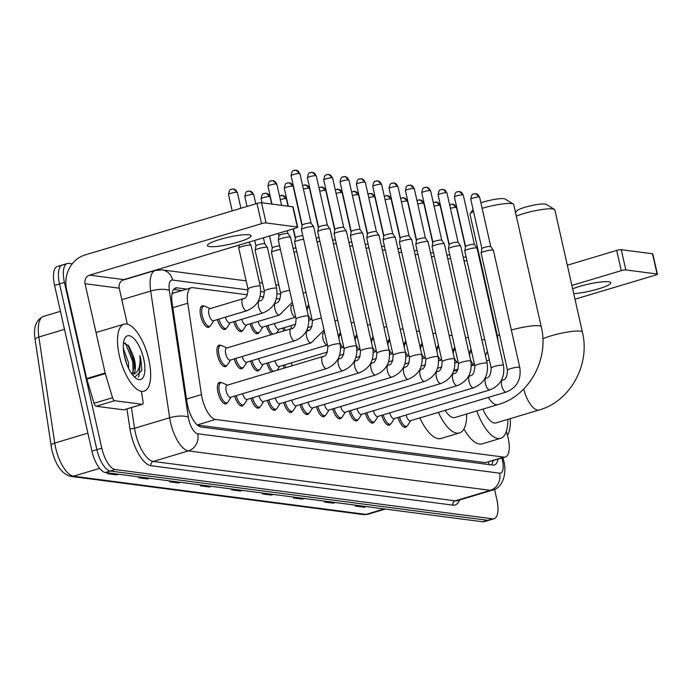 <?xml version="1.0" encoding="UTF-8"?>
<svg xmlns="http://www.w3.org/2000/svg" width="692" height="692" viewBox="0 0 692 692"><rect width="100%" height="100%" fill="white"/><g stroke="black" fill="none" stroke-linecap="round" stroke-linejoin="round"><path stroke-width="1.04" d="M209.927 326.174A11.193 4.411 -106.7 0 1 208.647 327.316A11.193 4.411 -106.7 0 1 200.715 315.976A11.193 4.411 -106.7 0 1 202.22 305.864A11.193 4.411 -106.7 0 1 203.924 306.115M226.725 365.506A11.193 4.411 -106.7 0 1 225.436 366.648A11.193 4.411 -106.7 0 1 217.504 355.307A11.193 4.411 -106.7 0 1 219.009 345.204A11.193 4.411 -106.7 0 1 220.713 345.446M227.175 402.709A11.193 4.411 -106.7 0 1 225.895 403.851A11.193 4.411 -106.7 0 1 217.963 392.511A11.193 4.411 -106.7 0 1 219.468 382.399A11.193 4.411 -106.7 0 1 221.172 382.65M247.355 294.801L192.722 287.664A20.985 8.269 73.3 0 0 191.26 287.768A20.985 8.269 73.3 0 0 187.774 303.226L201.459 394.596A20.985 8.269 73.3 0 0 202.116 398.09A20.985 8.269 73.3 0 0 215.515 419.456L503.871 457.109A20.985 8.269 73.3 0 0 505.342 457.005A20.985 8.269 73.3 0 0 507.236 434.524L506.328 431.488M172.446 292.076A20.985 18.995 97.4 0 1 172.818 293.287L191.26 287.768M197.341 425.052L485.351 462.654L505.342 457.005M280.026 299.065L276.428 298.589M263.695 296.929L260.097 296.461M226.267 328.302A11.193 4.411 -106.7 0 1 224.978 329.444A11.193 4.411 -106.7 0 1 217.426 319.574M242.598 330.439A11.193 4.411 -106.7 0 1 241.318 331.58A11.193 4.411 -106.7 0 1 233.758 321.702M258.938 332.575A11.193 4.411 -106.7 0 1 257.649 333.708A11.193 4.411 -106.7 0 1 250.089 323.839M271.074 334.72A11.193 4.411 -106.7 0 1 266.429 325.967M283.729 330.932A11.193 4.411 -106.7 0 1 282.76 328.103M243.056 367.642A11.193 4.411 -106.7 0 1 241.767 368.775A11.193 4.411 -106.7 0 1 234.216 358.906M259.396 369.77A11.193 4.411 -106.7 0 1 258.107 370.912A11.193 4.411 -106.7 0 1 250.547 361.042M271.532 371.924A11.193 4.411 -106.7 0 1 266.887 363.17M284.187 368.135A11.193 4.411 -106.7 0 1 283.218 365.307M243.515 404.837A11.193 4.411 -106.7 0 1 242.226 405.979A11.193 4.411 -106.7 0 1 234.674 396.109M259.846 406.974A11.193 4.411 -106.7 0 1 258.566 408.116A11.193 4.411 -106.7 0 1 251.006 398.237M276.186 409.11A11.193 4.411 -106.7 0 1 274.897 410.244A11.193 4.411 -106.7 0 1 267.337 400.374M292.517 411.238A11.193 4.411 -106.7 0 1 291.237 412.38A11.193 4.411 -106.7 0 1 283.677 402.502M308.857 413.375A11.193 4.411 -106.7 0 1 307.568 414.517A11.193 4.411 -106.7 0 1 300.008 404.638M325.188 415.503A11.193 4.411 -106.7 0 1 323.899 416.645A11.193 4.411 -106.7 0 1 316.348 406.775M341.519 417.639A11.193 4.411 -106.7 0 1 340.239 418.781A11.193 4.411 -106.7 0 1 332.679 408.903M357.859 419.776A11.193 4.411 -106.7 0 1 356.57 420.909A11.193 4.411 -106.7 0 1 349.019 411.039M374.19 421.904A11.193 4.411 -106.7 0 1 372.91 423.046A11.193 4.411 -106.7 0 1 365.35 413.167M390.53 424.04A11.193 4.411 -106.7 0 1 389.241 425.182A11.193 4.411 -106.7 0 1 381.69 415.304M406.861 426.168A11.193 4.411 -106.7 0 1 405.581 427.31A11.193 4.411 -106.7 0 1 398.021 417.44M186.762 289.118L177.135 287.855A20.985 8.269 73.3 0 0 175.673 287.967A20.985 8.269 73.3 0 0 172.187 303.425L186.97 402.13A20.985 8.269 73.3 0 0 187.627 405.624A20.985 8.269 73.3 0 0 201.026 426.99L492.929 465.102A20.985 8.269 73.3 0 0 494.391 464.998A20.985 8.269 73.3 0 0 498.006 459.203M494.546 489.331L496.899 499.771A20.985 8.269 -106.7 0 1 494.079 518.723A20.985 8.269 -106.7 0 1 492.609 518.827L115.201 469.548A20.985 8.269 -106.7 0 1 101.793 448.182L64.442 282.44A20.985 8.269 -106.7 0 1 67.271 263.496A20.985 8.269 -106.7 0 1 68.742 263.384L72.236 263.842M144.853 273.323L145.424 273.401M494.079 518.723L489.149 520.202A20.985 8.269 -106.7 0 1 487.687 520.306L110.27 471.027A20.985 8.269 -106.7 0 1 96.871 449.653L59.521 283.919A20.985 8.269 -106.7 0 1 62.341 264.967A20.985 8.269 -106.7 0 1 63.811 264.863M493.085 460.673A20.985 8.269 -106.7 0 1 491.51 464.92M173.631 289.524L181.832 290.588M62.341 264.967L57.419 266.446A20.985 8.269 -106.7 0 0 54.59 285.398L91.941 451.132A20.985 8.269 -106.7 0 0 105.34 472.498L482.757 521.785A20.985 8.269 -106.7 0 0 484.227 521.673L489.149 520.202A20.985 8.269 -106.7 0 1 487.687 520.306L110.27 471.027A20.985 8.269 -106.7 0 1 96.871 449.653L59.521 283.919A20.985 8.269 -106.7 0 1 62.341 264.967L67.271 263.496M365.731 506.501L365.03 506.864A5.597 5.069 97.4 0 1 364.191 507.201L366.293 506.57M357.444 505.419L355.342 506.051L364.191 507.201M334.772 502.461L334.063 502.824A5.597 5.069 97.4 0 1 333.233 503.162L335.335 502.53M326.486 501.38L324.384 502.003L333.233 503.162M303.814 498.413L303.105 498.776A5.597 5.069 97.4 0 1 302.274 499.122L304.376 498.491M295.527 497.332L293.425 497.963L302.274 499.122M272.856 494.373L272.146 494.737A5.597 5.069 97.4 0 1 271.307 495.074L273.409 494.443M264.569 493.292L262.467 493.924L271.307 495.074M118.055 474.158L117.346 474.522A5.597 5.069 97.4 0 1 116.507 474.859L118.617 474.236M109.769 473.077L107.667 473.709L116.507 474.859M149.014 478.198L148.304 478.57A5.597 5.069 97.4 0 1 147.474 478.907L149.576 478.276M140.727 477.117L138.625 477.748L147.474 478.907M179.972 482.246L179.271 482.609A5.597 5.069 97.4 0 1 178.432 482.947L180.534 482.315M171.685 481.165L169.583 481.796L178.432 482.947M210.939 486.286L210.23 486.649A5.597 5.069 97.4 0 1 209.391 486.986L211.493 486.364M202.644 485.204L200.542 485.836L209.391 486.986M241.897 490.334L241.188 490.697A5.597 5.069 97.4 0 1 240.349 491.035L242.451 490.403M233.611 489.244L231.509 489.875L240.349 491.035M148.823 359.58A34.981 13.779 -106.7 0 1 144.109 391.17A34.981 13.779 -106.7 0 1 119.335 355.731A34.981 13.779 -106.7 0 1 124.041 324.15A34.981 13.779 -106.7 0 1 148.823 359.58M126.411 363.11L123.903 353.56M128.634 368.421L128.331 362.245L123.306 348.206M132.06 374.199L134.507 366.691L133.175 355.576L128.833 345.991L123.47 342.998M133.175 355.576A15.812 6.228 -106.7 0 1 134.577 360.376A15.812 6.228 -106.7 0 1 133.167 374.311L132.406 374.657M124.465 356.406A22.81 8.987 -106.7 0 1 124.474 339.028A22.81 8.987 -106.7 0 1 134.092 338.717A22.81 8.987 -106.7 0 1 143.685 358.914A22.81 8.987 -106.7 0 1 136.298 378.507A22.81 8.987 -106.7 0 1 124.465 356.406M134.672 377.201L141.843 370.48L140.839 359.373L139.87 355.697L140.078 359.494C140.061 367.919 137.751 372.858 133.167 374.311M134.36 368.239L133.781 361.483L127.951 344.91M133.106 372.677L132.803 361.778L125.313 342.921M138.314 377.131L138.85 376.457L140.623 359.433L139.87 355.697M248.947 234.796A22.386 3.572 167.3 0 0 224.018 238.29A22.386 3.572 167.3 0 0 207.392 245.617A22.386 3.572 167.3 0 0 209.52 246.603A22.386 3.572 167.3 0 0 234.458 243.108A22.386 3.572 167.3 0 0 251.075 235.773A22.386 3.572 167.3 0 0 248.947 234.796M124.162 409.707A3.495 1.375 -106.7 0 1 123.955 409.828A3.495 1.375 -106.7 0 1 123.704 409.846L142.189 404.31L114.621 400.711L96.136 406.247A3.495 1.375 -106.7 0 1 94.06 403.272L86.837 379.155A3.495 1.375 -106.7 0 1 86.682 378.567L66.553 289.256A27.983 25.327 97.4 0 1 85.125 254.933L256.983 203.457A3.495 0.562 -12.7 0 1 261.533 202.721L266.091 222.936A3.495 0.562 167.3 0 0 261.533 223.663L89.675 275.139A6.998 6.332 -82.6 0 0 85.038 283.72L105.158 373.031A3.495 1.375 73.3 0 0 105.314 373.619L112.536 397.736A3.495 1.375 73.3 0 0 114.621 400.711M123.704 409.846L96.136 406.247M127.337 324.141L119.24 288.192A6.998 6.332 -82.6 0 1 123.877 279.611L295.735 228.135A3.495 0.562 167.3 0 0 297.672 227.175A3.495 0.562 167.3 0 0 297.344 227.019L292.785 206.804L261.533 202.721M292.785 206.804A3.495 0.562 -12.7 0 1 293.123 206.96L297.672 227.175M297.344 227.019L266.091 222.936M142.189 404.31A3.495 1.375 73.3 0 0 142.431 404.292A3.495 1.375 73.3 0 0 143.01 401.715L141.549 391.94M480.897 202.843A15.388 2.457 -12.7 0 1 503.897 198.665A15.388 2.457 -12.7 0 1 505.073 199.002L513.291 204.045A22.386 3.572 167.3 0 0 511.578 203.56A22.386 3.572 167.3 0 0 482.134 208.318M511.362 330.041A22.386 3.572 -12.7 0 1 539.12 325.776A22.386 3.572 -12.7 0 1 541.248 326.754L513.706 204.538A22.386 3.572 167.3 0 0 513.291 204.045M445.138 410.347A22.386 8.823 73.3 0 0 454.86 417.527L497.981 404.612C529.285 395.971 549.275 359.062 541.248 326.754M466.668 413.998A38.475 15.155 -106.7 0 1 459.479 432.941A38.475 15.155 -106.7 0 1 438.382 412.371M459.479 432.941L440.994 438.477A38.475 15.155 -106.7 0 1 419.906 417.907M473.527 211.493A22.386 3.572 167.3 0 0 470.188 213.759A22.386 3.572 167.3 0 0 470.024 214.382L497.565 336.597A22.386 3.572 -12.7 0 1 499.468 334.556M515.54 212.686L516.604 211.051A15.388 2.457 -12.7 0 1 529.112 206.138A15.388 2.457 -12.7 0 1 545.054 204.045A15.388 2.457 -12.7 0 1 546.239 204.374L554.448 209.416A22.386 3.572 167.3 0 0 552.735 208.932A22.386 3.572 167.3 0 0 516.318 216.146M542.839 338.803A22.386 3.572 -12.7 0 1 580.277 331.148A22.386 3.572 -12.7 0 1 582.404 332.134L554.863 209.918A22.386 3.572 167.3 0 0 554.448 209.416M482.964 409.119A22.386 8.823 73.3 0 0 496.026 422.907L539.137 409.993C570.442 401.343 590.44 364.442 582.404 332.134M507.833 419.369A38.475 15.155 -106.7 0 1 500.636 438.321A38.475 15.155 -106.7 0 1 476.779 410.962M500.636 438.321L482.16 443.857A38.475 15.155 -106.7 0 1 463.934 428.962M326.78 368.473A6.297 2.483 -106.7 0 1 326.494 368.602L230.644 397.312A6.297 2.483 -106.7 0 1 226.189 390.937A6.297 2.483 -106.7 0 1 227.037 385.245L322.879 356.544C325.794 356.717 327.446 353.465 327.826 346.796A6.297 1.003 -12.7 0 1 332.506 344.728A6.297 1.003 -12.7 0 1 339.512 343.751A6.297 1.003 -12.7 0 1 339.668 343.777A6.297 1.003 -12.7 0 1 340.109 344.028L313.71 226.864A6.297 1.003 -12.7 0 0 313.684 226.803A6.297 1.003 -12.7 0 0 313.113 226.587A6.297 1.003 -12.7 0 0 304.913 227.902A6.297 1.003 -12.7 0 0 301.427 229.562A6.297 1.003 -12.7 0 0 301.427 229.632L327.826 346.796M231.042 397.191L228.04 401.896A10.492 4.135 -106.7 0 1 226.924 402.805A10.492 4.135 -106.7 0 1 219.494 392.182A10.492 4.135 -106.7 0 1 220.904 382.702A10.492 4.135 -106.7 0 1 222.331 382.858L227.426 385.133M302.222 225.203A4.55 0.727 -12.7 0 1 302.222 225.151A4.55 0.727 -12.7 0 1 304.74 223.957A4.55 0.727 -12.7 0 1 310.665 223.006A4.55 0.727 -12.7 0 1 311.071 223.161A4.55 0.727 -12.7 0 1 311.097 223.205M343.111 370.601A6.297 2.483 -106.7 0 1 342.825 370.739L246.983 399.448A6.297 2.483 -106.7 0 1 242.684 393.705M247.373 399.327L244.371 404.024A10.492 4.135 -106.7 0 1 243.255 404.941A10.492 4.135 -106.7 0 1 236.171 395.66M344.166 348.924L317.758 231.768A6.297 1.003 -12.7 0 1 317.758 231.699A6.297 1.003 -12.7 0 1 321.252 230.029A6.297 1.003 -12.7 0 1 329.444 228.723A6.297 1.003 -12.7 0 1 330.015 228.931A6.297 1.003 -12.7 0 1 330.049 229L356.449 346.156C358.093 358.075 353.551 366.267 342.825 370.739A6.297 2.483 -106.7 0 1 342.557 370.782A6.297 2.483 -106.7 0 1 338.371 364.355A6.297 2.483 -106.7 0 1 339.218 358.672C342.133 358.845 343.777 355.602 344.166 348.924A6.297 1.003 -12.7 0 1 348.837 346.865A6.297 1.003 -12.7 0 1 355.852 345.879A6.297 1.003 -12.7 0 1 356.008 345.905A6.297 1.003 -12.7 0 1 356.449 346.156M310.864 172.507A4.55 4.117 97.4 0 1 312.438 172.377A4.55 4.117 97.4 0 1 315.855 175.69A4.55 0.727 -12.7 0 0 310.786 176.399A4.55 0.727 -12.7 0 0 307.412 177.887L318.554 227.313A4.55 0.727 -12.7 0 1 318.554 227.287A4.55 0.727 -12.7 0 1 321.079 226.085A4.55 0.727 -12.7 0 1 326.996 225.142A4.55 0.727 -12.7 0 1 327.411 225.289A4.55 0.727 -12.7 0 1 327.428 225.341M359.451 372.737A6.297 2.483 -106.7 0 1 359.165 372.867L263.315 401.576A6.297 2.483 -106.7 0 1 259.016 395.841M263.713 401.464L260.711 406.161A10.492 4.135 -106.7 0 1 259.595 407.078A10.492 4.135 -106.7 0 1 252.502 397.788M360.497 351.06L334.098 233.896A6.297 1.003 -12.7 0 1 334.098 233.827A6.297 1.003 -12.7 0 1 337.584 232.166A6.297 1.003 -12.7 0 1 345.784 230.851A6.297 1.003 -12.7 0 1 346.355 231.067A6.297 1.003 -12.7 0 1 346.381 231.128L372.78 348.292C374.424 360.212 369.883 368.403 359.165 372.867A6.297 2.483 -106.7 0 1 358.888 372.91A6.297 2.483 -106.7 0 1 354.702 366.492A6.297 2.483 -106.7 0 1 355.55 360.809C358.465 360.982 360.117 357.729 360.497 351.06A6.297 1.003 -12.7 0 1 365.177 348.993A6.297 1.003 -12.7 0 1 372.184 348.015A6.297 1.003 -12.7 0 1 372.339 348.041A6.297 1.003 -12.7 0 1 372.78 348.292M334.893 229.467A4.55 0.727 -12.7 0 1 334.893 229.424A4.55 0.727 -12.7 0 1 337.411 228.222A4.55 0.727 -12.7 0 1 343.327 227.27A4.55 0.727 -12.7 0 1 343.742 227.426A4.55 0.727 -12.7 0 1 343.76 227.469L332.618 178.017L328.769 174.514A4.55 4.117 97.4 0 1 332.186 177.818A4.55 0.727 -12.7 0 1 332.618 178.017M375.782 374.865A6.297 2.483 -106.7 0 1 375.497 375.003L279.654 403.713A6.297 2.483 -106.7 0 1 275.355 397.969M280.044 403.592L277.042 408.289A10.492 4.135 -106.7 0 1 275.926 409.206A10.492 4.135 -106.7 0 1 268.833 399.924M376.837 353.188L350.429 236.033A6.297 1.003 -12.7 0 1 350.429 235.963A6.297 1.003 -12.7 0 1 353.923 234.303A6.297 1.003 -12.7 0 1 362.115 232.988A6.297 1.003 -12.7 0 1 362.686 233.195A6.297 1.003 -12.7 0 1 362.712 233.265L389.12 350.42C390.755 362.34 386.222 370.54 375.497 375.003A6.297 2.483 -106.7 0 1 375.22 375.047A6.297 2.483 -106.7 0 1 371.042 368.628A6.297 2.483 -106.7 0 1 371.889 362.937C374.805 363.118 376.448 359.866 376.837 353.188A6.297 1.003 -12.7 0 1 381.508 351.129A6.297 1.003 -12.7 0 1 388.523 350.143A6.297 1.003 -12.7 0 1 388.679 350.169A6.297 1.003 -12.7 0 1 389.12 350.42M351.225 231.604A4.55 0.727 -12.7 0 1 351.225 231.552A4.55 0.727 -12.7 0 1 353.742 230.35A4.55 0.727 -12.7 0 1 359.667 229.407A4.55 0.727 -12.7 0 1 360.074 229.562A4.55 0.727 -12.7 0 1 360.099 229.606M392.113 377.002A6.297 2.483 -106.7 0 1 391.836 377.14L295.986 405.841A6.297 2.483 -106.7 0 1 291.687 400.106M296.384 405.728L293.373 410.425A10.492 4.135 -106.7 0 1 292.266 411.342A10.492 4.135 -106.7 0 1 285.173 402.061M393.168 355.325L366.769 238.16A6.297 1.003 -12.7 0 1 366.769 238.091A6.297 1.003 -12.7 0 1 370.255 236.43A6.297 1.003 -12.7 0 1 378.455 235.116A6.297 1.003 -12.7 0 1 379.017 235.332A6.297 1.003 -12.7 0 1 379.052 235.392L405.451 352.557C407.095 364.476 402.554 372.668 391.836 377.14A6.297 2.483 -106.7 0 1 391.56 377.175A6.297 2.483 -106.7 0 1 387.373 370.756A6.297 2.483 -106.7 0 1 388.221 365.073C391.136 365.246 392.788 361.994 393.168 355.325A6.297 1.003 -12.7 0 1 397.839 353.266A6.297 1.003 -12.7 0 1 404.855 352.28A6.297 1.003 -12.7 0 1 405.01 352.306A6.297 1.003 -12.7 0 1 405.451 352.557M367.564 233.74A4.55 0.727 -12.7 0 1 367.556 233.688A4.55 0.727 -12.7 0 1 370.082 232.486A4.55 0.727 -12.7 0 1 375.998 231.535A4.55 0.727 -12.7 0 1 376.413 231.69A4.55 0.727 -12.7 0 1 376.431 231.733L365.29 182.281L361.44 178.778A4.55 4.117 97.4 0 1 364.857 182.083A4.55 0.727 -12.7 0 1 365.29 182.281M408.453 379.13A6.297 2.483 -106.7 0 1 408.168 379.268L312.326 407.977A6.297 2.483 -106.7 0 1 308.018 402.242M312.715 407.856L309.713 412.562A10.492 4.135 -106.7 0 1 308.597 413.47A10.492 4.135 -106.7 0 1 301.504 404.189M409.5 357.461L383.1 240.297A6.297 1.003 -12.7 0 1 383.1 240.228A6.297 1.003 -12.7 0 1 386.586 238.567A6.297 1.003 -12.7 0 1 394.786 237.252A6.297 1.003 -12.7 0 1 395.357 237.468A6.297 1.003 -12.7 0 1 395.383 237.529L421.791 354.693C423.426 366.613 418.885 374.805 408.168 379.268A6.297 2.483 -106.7 0 1 407.891 379.311A6.297 2.483 -106.7 0 1 403.713 372.893A6.297 2.483 -106.7 0 1 404.56 367.21C407.476 367.383 409.119 364.13 409.5 357.461A6.297 1.003 -12.7 0 1 414.179 355.394A6.297 1.003 -12.7 0 1 421.186 354.416A6.297 1.003 -12.7 0 1 421.341 354.434A6.297 1.003 -12.7 0 1 421.791 354.693M383.896 235.868A4.55 0.727 -12.7 0 1 383.896 235.816A4.55 0.727 -12.7 0 1 386.413 234.623A4.55 0.727 -12.7 0 1 392.338 233.671A4.55 0.727 -12.7 0 1 392.745 233.827A4.55 0.727 -12.7 0 1 392.771 233.87L381.621 184.418L377.78 180.906A4.55 4.117 97.4 0 1 381.188 184.219A4.55 0.727 -12.7 0 1 381.621 184.418M424.784 381.266A6.297 2.483 -106.7 0 1 424.507 381.404L328.657 410.114A6.297 2.483 -106.7 0 1 324.358 404.37M329.046 409.993L326.044 414.69A10.492 4.135 -106.7 0 1 324.937 415.607A10.492 4.135 -106.7 0 1 317.844 406.325M425.839 359.589L399.44 242.434A6.297 1.003 -12.7 0 1 399.431 242.364A6.297 1.003 -12.7 0 1 402.926 240.695A6.297 1.003 -12.7 0 1 411.126 239.389A6.297 1.003 -12.7 0 1 411.688 239.596A6.297 1.003 -12.7 0 1 411.723 239.657L438.123 356.821C439.766 368.741 435.225 376.932 424.507 381.404A6.297 2.483 -106.7 0 1 424.231 381.448A6.297 2.483 -106.7 0 1 420.044 375.021A6.297 2.483 -106.7 0 1 420.892 369.338C423.807 369.511 425.459 366.267 425.839 359.589A6.297 1.003 -12.7 0 1 430.51 357.53A6.297 1.003 -12.7 0 1 437.526 356.544A6.297 1.003 -12.7 0 1 437.681 356.57A6.297 1.003 -12.7 0 1 438.123 356.821M400.227 238.005A4.55 0.727 -12.7 0 1 400.227 237.953A4.55 0.727 -12.7 0 1 402.753 236.75A4.55 0.727 -12.7 0 1 408.669 235.808A4.55 0.727 -12.7 0 1 409.084 235.955A4.55 0.727 -12.7 0 1 409.102 236.007M441.124 383.403A6.297 2.483 -106.7 0 1 440.839 383.532L344.997 412.242A6.297 2.483 -106.7 0 1 340.689 406.507M345.386 412.129L342.384 416.826A10.492 4.135 -106.7 0 1 341.268 417.743A10.492 4.135 -106.7 0 1 334.175 408.453M442.171 361.726L415.771 244.561A6.297 1.003 -12.7 0 1 415.771 244.492A6.297 1.003 -12.7 0 1 419.257 242.831A6.297 1.003 -12.7 0 1 427.457 241.517A6.297 1.003 -12.7 0 1 428.028 241.733A6.297 1.003 -12.7 0 1 428.054 241.793L454.462 358.958C456.097 370.877 451.556 379.069 440.839 383.532A6.297 2.483 -106.7 0 1 440.562 383.576A6.297 2.483 -106.7 0 1 436.375 377.157A6.297 2.483 -106.7 0 1 437.223 371.474C440.138 371.647 441.79 368.395 442.171 361.726A6.297 1.003 -12.7 0 1 446.85 359.658A6.297 1.003 -12.7 0 1 453.857 358.681A6.297 1.003 -12.7 0 1 454.013 358.707A6.297 1.003 -12.7 0 1 454.462 358.958M416.567 240.133A4.55 0.727 -12.7 0 1 416.567 240.089A4.55 0.727 -12.7 0 1 419.084 238.887A4.55 0.727 -12.7 0 1 425.009 237.936A4.55 0.727 -12.7 0 1 425.416 238.091A4.55 0.727 -12.7 0 1 425.442 238.135M457.455 385.53A6.297 2.483 -106.7 0 1 457.178 385.669L361.328 414.378A6.297 2.483 -106.7 0 1 357.029 408.635M361.717 414.257L358.715 418.954A10.492 4.135 -106.7 0 1 357.608 419.871A10.492 4.135 -106.7 0 1 350.515 410.59M458.511 363.854L432.102 246.698A6.297 1.003 -12.7 0 1 432.102 246.629A6.297 1.003 -12.7 0 1 435.597 244.968A6.297 1.003 -12.7 0 1 443.788 243.653A6.297 1.003 -12.7 0 1 444.359 243.861A6.297 1.003 -12.7 0 1 444.394 243.93L470.794 361.086C472.437 373.005 467.896 381.205 457.178 385.669A6.297 2.483 -106.7 0 1 456.902 385.712A6.297 2.483 -106.7 0 1 452.715 379.294A6.297 2.483 -106.7 0 1 453.563 373.602C456.478 373.775 458.13 370.531 458.511 363.854A6.297 1.003 -12.7 0 1 463.182 361.795A6.297 1.003 -12.7 0 1 470.197 360.809A6.297 1.003 -12.7 0 1 470.352 360.835A6.297 1.003 -12.7 0 1 470.794 361.086M432.898 242.269A4.55 0.727 -12.7 0 1 432.898 242.217A4.55 0.727 -12.7 0 1 435.424 241.015A4.55 0.727 -12.7 0 1 441.34 240.072A4.55 0.727 -12.7 0 1 441.755 240.228A4.55 0.727 -12.7 0 1 441.773 240.271L430.632 190.819L426.782 187.307A4.55 4.117 97.4 0 1 430.199 190.62A4.55 0.727 -12.7 0 1 430.632 190.819M473.795 387.667A6.297 2.483 -106.7 0 1 473.51 387.805L377.659 416.506A6.297 2.483 -106.7 0 1 373.36 410.771M378.057 416.394L375.055 421.091A10.492 4.135 -106.7 0 1 373.94 422.008A10.492 4.135 -106.7 0 1 366.846 412.726M474.842 365.99L448.442 248.826A6.297 1.003 -12.7 0 1 448.442 248.757A6.297 1.003 -12.7 0 1 451.928 247.096A6.297 1.003 -12.7 0 1 460.128 245.781A6.297 1.003 -12.7 0 1 460.699 245.997A6.297 1.003 -12.7 0 1 460.725 246.058L487.125 363.222C488.768 375.142 484.227 383.333 473.51 387.805A6.297 2.483 -106.7 0 1 473.233 387.84A6.297 2.483 -106.7 0 1 469.046 381.422A6.297 2.483 -106.7 0 1 469.894 375.739C472.809 375.912 474.461 372.659 474.842 365.99A6.297 1.003 -12.7 0 1 479.521 363.931A6.297 1.003 -12.7 0 1 486.528 362.945A6.297 1.003 -12.7 0 1 486.684 362.971A6.297 1.003 -12.7 0 1 487.125 363.222M449.238 244.406A4.55 0.727 -12.7 0 1 449.238 244.354A4.55 0.727 -12.7 0 1 451.755 243.152A4.55 0.727 -12.7 0 1 457.672 242.2A4.55 0.727 -12.7 0 1 458.087 242.356A4.55 0.727 -12.7 0 1 458.104 242.399M490.126 389.795A6.297 2.483 -106.7 0 1 489.841 389.933L393.999 418.643A6.297 2.483 -106.7 0 1 389.7 412.908M394.388 418.522L391.387 423.227A10.492 4.135 -106.7 0 1 390.271 424.135A10.492 4.135 -106.7 0 1 383.178 414.854M491.182 368.127L464.773 250.962A6.297 1.003 -12.7 0 1 464.773 250.893A6.297 1.003 -12.7 0 1 468.268 249.232A6.297 1.003 -12.7 0 1 476.459 247.918A6.297 1.003 -12.7 0 1 477.03 248.134A6.297 1.003 -12.7 0 1 477.056 248.194L503.465 365.35C505.099 377.278 500.567 385.47 489.841 389.933A6.297 2.483 -106.7 0 1 489.573 389.977A6.297 2.483 -106.7 0 1 485.386 383.558A6.297 2.483 -106.7 0 1 486.234 377.875C489.149 378.048 490.792 374.796 491.182 368.127A6.297 1.003 -12.7 0 1 495.853 366.059A6.297 1.003 -12.7 0 1 502.868 365.082A6.297 1.003 -12.7 0 1 503.023 365.099A6.297 1.003 -12.7 0 1 503.465 365.35M457.879 191.701A4.55 4.117 97.4 0 1 459.453 191.572A4.55 4.117 97.4 0 1 462.87 194.885A4.55 0.727 -12.7 0 0 457.801 195.594A4.55 0.727 -12.7 0 0 454.428 197.082L465.569 246.508A4.55 0.727 -12.7 0 1 465.569 246.482A4.55 0.727 -12.7 0 1 468.086 245.288A4.55 0.727 -12.7 0 1 474.011 244.337A4.55 0.727 -12.7 0 1 474.418 244.492A4.55 0.727 -12.7 0 1 474.444 244.535M506.457 391.932A6.297 2.483 -106.7 0 1 506.181 392.07L410.33 420.771A6.297 2.483 -106.7 0 1 406.031 415.036M410.728 420.658L407.726 425.355A10.492 4.135 -106.7 0 1 406.611 426.272A10.492 4.135 -106.7 0 1 399.518 416.991M507.513 370.255L481.113 253.09A6.297 1.003 -12.7 0 1 481.113 253.03A6.297 1.003 -12.7 0 1 484.599 251.36A6.297 1.003 -12.7 0 1 492.799 250.054A6.297 1.003 -12.7 0 1 493.37 250.262A6.297 1.003 -12.7 0 1 493.396 250.322L519.796 367.487C521.439 379.406 516.898 387.598 506.181 392.07A6.297 2.483 -106.7 0 1 505.904 392.113A6.297 2.483 -106.7 0 1 501.717 385.686A6.297 2.483 -106.7 0 1 502.565 380.003C505.48 380.176 507.132 376.932 507.513 370.255A6.297 1.003 -12.7 0 1 512.184 368.196A6.297 1.003 -12.7 0 1 519.199 367.21A6.297 1.003 -12.7 0 1 519.355 367.236A6.297 1.003 -12.7 0 1 519.796 367.487M481.909 248.67A4.55 0.727 -12.7 0 1 481.909 248.618A4.55 0.727 -12.7 0 1 484.426 247.416A4.55 0.727 -12.7 0 1 490.343 246.473A4.55 0.727 -12.7 0 1 490.758 246.62A4.55 0.727 -12.7 0 1 490.775 246.672L479.634 197.22L475.785 193.708A4.55 4.117 97.4 0 1 479.201 197.021A4.55 0.727 -12.7 0 1 479.634 197.22M295.026 340.637A6.297 2.483 -106.7 0 1 294.749 340.775L230.194 360.108A6.297 2.483 -106.7 0 1 225.73 353.733A6.297 2.483 -106.7 0 1 226.578 348.05L291.133 328.709C294.048 328.89 295.7 325.638 296.081 318.96A6.297 1.003 -12.7 0 1 299.567 317.23A6.297 1.003 -12.7 0 1 307.923 315.941A6.297 1.003 -12.7 0 1 308.364 316.192C310.007 328.112 305.466 336.312 294.749 340.775A6.297 2.483 -106.7 0 1 294.472 340.819A6.297 2.483 -106.7 0 1 290.285 334.4A6.297 2.483 -106.7 0 1 291.133 328.709M296.081 318.96L278.305 240.072A6.297 1.003 -12.7 0 1 278.296 240.003A6.297 1.003 -12.7 0 1 281.791 238.342A6.297 1.003 -12.7 0 1 290.553 237.235A6.297 1.003 -12.7 0 1 290.588 237.304L308.364 316.192M230.583 359.996L227.582 364.693A10.492 4.135 -106.7 0 1 226.466 365.61A10.492 4.135 -106.7 0 1 219.035 354.979A10.492 4.135 -106.7 0 1 220.445 345.498A10.492 4.135 -106.7 0 1 221.881 345.654L226.967 347.929M278.565 233.282L279.092 235.617A4.55 0.727 -12.7 0 1 279.092 235.591A4.55 0.727 -12.7 0 1 281.618 234.389A4.55 0.727 -12.7 0 1 287.535 233.446A4.55 0.727 -12.7 0 1 287.95 233.602A4.55 0.727 -12.7 0 1 287.967 233.645L287.292 230.661M311.365 342.774A6.297 2.483 -106.7 0 1 311.08 342.912L246.525 362.245A6.297 2.483 -106.7 0 1 242.226 356.51M324.055 330.058L311.08 342.912A6.297 2.483 -106.7 0 1 310.803 342.947A6.297 2.483 -106.7 0 1 306.625 336.528A6.297 2.483 -106.7 0 1 307.464 330.845C310.379 331.018 312.031 327.766 312.412 321.097L294.636 242.2A6.297 1.003 -12.7 0 1 294.636 242.131A6.297 1.003 -12.7 0 1 298.122 240.47A6.297 1.003 -12.7 0 1 303.598 239.285M246.914 362.124L243.913 366.829A10.492 4.135 -106.7 0 1 242.805 367.737A10.492 4.135 -106.7 0 1 235.713 358.456M295.432 237.78A4.55 0.727 -12.7 0 1 295.432 237.728A4.55 0.727 -12.7 0 1 297.949 236.526A4.55 0.727 -12.7 0 1 302.767 235.574M322.628 333.328L323.804 332.982A6.297 2.483 -106.7 0 0 322.956 338.665A6.297 2.483 -106.7 0 0 327.143 345.083A6.297 2.483 -106.7 0 0 327.42 345.04L327.437 345.04A6.297 2.483 -106.7 0 1 327.42 345.04L262.865 364.373A6.297 2.483 -106.7 0 1 258.557 358.638M263.254 364.26L260.253 368.957A10.492 4.135 -106.7 0 1 259.137 369.874A10.492 4.135 -106.7 0 1 252.044 360.593M317.1 241.923A6.297 1.003 -12.7 0 1 319.938 241.422M316.253 238.152A4.55 0.727 -12.7 0 1 319.099 237.711M327.411 352.064L279.196 366.509A6.297 2.483 -106.7 0 1 274.897 360.774M273.279 371.396A10.492 4.135 -106.7 0 1 268.384 362.72M333.44 244.06A6.297 1.003 -12.7 0 1 336.269 243.549M332.592 240.288A4.55 0.727 -12.7 0 1 335.438 239.847M292.284 365.705A6.297 2.483 -106.7 0 1 291.228 362.902M285.684 367.677A10.492 4.135 -106.7 0 1 284.715 364.857M349.771 246.188A6.297 1.003 -12.7 0 1 352.609 245.686M348.924 242.425A4.55 0.727 -12.7 0 1 351.77 241.975M366.111 248.324A6.297 1.003 -12.7 0 1 368.94 247.814M365.264 244.553A4.55 0.727 -12.7 0 1 368.109 244.112M382.442 250.461A6.297 1.003 -12.7 0 1 385.28 249.95M381.595 246.689A4.55 0.727 -12.7 0 1 384.441 246.24M398.782 252.589A6.297 1.003 -12.7 0 1 401.611 252.087M397.926 248.817A4.55 0.727 -12.7 0 1 400.772 248.376M415.113 254.725A6.297 1.003 -12.7 0 1 417.942 254.215M414.266 250.954A4.55 0.727 -12.7 0 1 417.112 250.513M431.453 256.853A6.297 1.003 -12.7 0 1 434.282 256.351M430.597 253.082A4.55 0.727 -12.7 0 1 433.443 252.641M447.785 258.99A6.297 1.003 -12.7 0 1 450.613 258.479M446.937 255.218A4.55 0.727 -12.7 0 1 449.783 254.777M464.116 261.118A6.297 1.003 -12.7 0 1 466.953 260.616M463.268 257.355A4.55 0.727 -12.7 0 1 466.114 256.905M246.949 310.682A6.297 2.483 -106.7 0 1 246.663 310.812L213.395 320.777A6.297 2.483 -106.7 0 1 208.941 314.402A6.297 2.483 -106.7 0 1 209.788 308.71L243.048 298.754C245.963 298.927 247.615 295.674 247.995 289.005A6.297 1.003 -12.7 0 1 251.481 287.275A6.297 1.003 -12.7 0 1 259.837 285.986A6.297 1.003 -12.7 0 1 260.278 286.237C261.922 298.157 257.381 306.348 246.663 310.812A6.297 2.483 -106.7 0 1 246.387 310.855A6.297 2.483 -106.7 0 1 242.2 304.437A6.297 2.483 -106.7 0 1 243.048 298.754M247.995 289.005L238.792 248.177A6.297 1.003 -12.7 0 1 238.792 248.108A6.297 1.003 -12.7 0 1 242.287 246.447A6.297 1.003 -12.7 0 1 251.049 245.34A6.297 1.003 -12.7 0 1 251.084 245.409L260.278 286.237M213.793 320.655L210.792 325.361A10.492 4.135 -106.7 0 1 209.676 326.269A10.492 4.135 -106.7 0 1 202.246 315.647A10.492 4.135 -106.7 0 1 203.656 306.167A10.492 4.135 -106.7 0 1 205.091 306.322L210.178 308.597M263.28 312.81A6.297 2.483 -106.7 0 1 262.995 312.948L229.735 322.913A6.297 2.483 -106.7 0 1 225.436 317.17M264.335 291.133L255.132 250.305A6.297 1.003 -12.7 0 1 255.132 250.236A6.297 1.003 -12.7 0 1 258.618 248.575A6.297 1.003 -12.7 0 1 267.389 247.477A6.297 1.003 -12.7 0 1 267.415 247.537L276.618 288.365C278.253 300.285 273.721 308.476 262.995 312.948A6.297 2.483 -106.7 0 1 262.718 312.992A6.297 2.483 -106.7 0 1 258.54 306.565A6.297 2.483 -106.7 0 1 259.388 300.882C262.303 301.055 263.946 297.811 264.335 291.133A6.297 1.003 -12.7 0 1 267.821 289.403A6.297 1.003 -12.7 0 1 276.177 288.114A6.297 1.003 -12.7 0 1 276.618 288.365M230.125 322.792L227.123 327.489A10.492 4.135 -106.7 0 1 226.007 328.406A10.492 4.135 -106.7 0 1 218.923 319.124M254.699 240.427L255.919 245.859A4.55 0.727 -12.7 0 1 255.928 245.833A4.55 0.727 -12.7 0 1 258.445 244.631A4.55 0.727 -12.7 0 1 264.37 243.679A4.55 0.727 -12.7 0 1 264.776 243.835A4.55 0.727 -12.7 0 1 264.802 243.878M279.611 314.947A6.297 2.483 -106.7 0 1 279.334 315.076L246.067 325.041A6.297 2.483 -106.7 0 1 241.767 319.306M292.309 302.231L279.334 315.076A6.297 2.483 -106.7 0 1 279.058 315.12A6.297 2.483 -106.7 0 1 274.871 308.701A6.297 2.483 -106.7 0 1 275.719 303.018C278.634 303.191 280.286 299.939 280.667 293.27L271.463 252.442A6.297 1.003 -12.7 0 1 271.463 252.372A6.297 1.003 -12.7 0 1 274.958 250.712A6.297 1.003 -12.7 0 1 280.433 249.518M246.464 324.929L243.463 329.626A10.492 4.135 -106.7 0 1 242.347 330.542A10.492 4.135 -106.7 0 1 235.254 321.252M269.551 235.981L272.259 247.987A4.55 0.727 -12.7 0 1 272.259 247.961A4.55 0.727 -12.7 0 1 274.785 246.767A4.55 0.727 -12.7 0 1 279.594 245.816M290.882 305.501L292.059 305.146A6.297 2.483 -106.7 0 0 291.211 310.838A6.297 2.483 -106.7 0 0 295.389 317.256A6.297 2.483 -106.7 0 0 295.666 317.213L295.683 317.204A6.297 2.483 -106.7 0 1 295.666 317.213L262.406 327.178A6.297 2.483 -106.7 0 1 258.107 321.434M262.796 327.057L259.794 331.753A10.492 4.135 -106.7 0 1 258.678 332.67A10.492 4.135 -106.7 0 1 251.585 323.389M293.936 252.165A6.297 1.003 -12.7 0 1 296.764 251.654M293.088 248.393A4.55 0.727 -12.7 0 1 295.934 247.944M295.666 324.237L278.738 329.305A6.297 2.483 -106.7 0 1 274.439 323.571M272.821 334.201A10.492 4.135 -106.7 0 1 267.925 325.525M291.808 328.466A6.297 2.483 -106.7 0 1 290.77 325.707M285.234 330.482A10.492 4.135 -106.7 0 1 284.256 327.653M308.139 330.594A6.297 2.483 -106.7 0 1 307.404 328.804M324.479 332.731A6.297 2.483 -106.7 0 1 323.735 330.94M340.81 334.859A6.297 2.483 -106.7 0 1 340.075 333.068M357.15 336.995A6.297 2.483 -106.7 0 1 356.406 335.205M373.481 339.132A6.297 2.483 -106.7 0 1 372.746 337.333M389.821 341.26A6.297 2.483 -106.7 0 1 389.077 339.469M406.152 343.396A6.297 2.483 -106.7 0 1 405.417 341.606M422.483 345.524A6.297 2.483 -106.7 0 1 421.748 343.734M438.823 347.661A6.297 2.483 -106.7 0 1 438.079 345.87M455.154 349.797A6.297 2.483 -106.7 0 1 454.419 347.998M484.166 279.715A6.297 1.003 -12.7 0 1 484.677 279.421M471.494 351.925A6.297 2.483 -106.7 0 1 470.75 350.135M573.729 293.633A22.386 3.572 167.3 0 0 597.827 289.066A22.386 3.572 167.3 0 0 610.794 282.751A22.386 3.572 167.3 0 0 608.666 281.765A22.386 3.572 167.3 0 0 572.647 288.815M567.328 265.218L616.702 250.426A3.495 0.562 -12.7 0 1 621.26 249.7L625.81 269.906A3.495 0.562 167.3 0 0 621.26 270.641L571.877 285.433M574.983 299.212L655.462 275.105A3.495 0.562 167.3 0 0 657.4 274.144A3.495 0.562 167.3 0 0 657.071 273.989L652.513 253.782L621.26 249.7M652.513 253.782A3.495 0.562 -12.7 0 1 652.841 253.929L657.4 274.144M657.071 273.989L625.81 269.906M510.289 418.634A34.981 13.779 -106.7 0 1 507.444 435.242M186.511 399.076L201.459 394.596M488.491 462.048A20.985 18.995 97.4 0 1 488.872 464.574M197.211 424.94L215.515 419.456M172.836 307.706L187.774 303.226M485.351 462.654L503.871 457.109M248.151 289.939L172.637 280.078A13.996 5.51 73.3 0 0 169.341 290.458L188.31 417.172A13.996 5.51 73.3 0 0 188.743 419.499A13.996 5.51 73.3 0 0 197.678 433.746L499.615 473.172A13.996 5.51 73.3 0 0 502.47 460.465A13.996 5.51 73.3 0 0 501.856 458.113L501.838 458.052M499.615 473.172A13.996 12.664 -82.6 0 1 490.325 490.334L188.397 450.907A27.983 11.02 -106.7 0 1 170.526 422.423A27.983 11.02 -106.7 0 1 169.652 417.76L134.542 428.279A27.983 11.02 73.3 0 0 135.416 432.941A27.983 11.02 73.3 0 0 153.287 461.426L455.215 500.852A27.983 11.02 73.3 0 0 457.17 500.714L492.289 490.196A27.983 11.02 -106.7 0 1 490.325 490.334L455.215 500.852A3.495 3.166 97.4 0 0 452.897 505.143L150.968 465.716A3.495 3.166 97.4 0 1 153.287 461.426L188.397 450.907A13.996 12.664 -82.6 0 0 197.678 433.746M492.289 490.196C501.224 488.673 507.487 475.681 503.802 461.08L502.937 457.793L501.856 458.113M150.968 465.716A31.477 12.404 -106.7 0 1 130.866 433.668A31.477 12.404 -106.7 0 1 129.88 428.426L126.956 408.929M125.088 279.248L125.659 279.317M459.54 500.005A31.477 12.404 -106.7 0 1 452.897 505.143M64.442 282.44L54.59 285.398M101.793 448.182L91.941 451.132M115.201 469.548L105.34 472.498M492.609 518.827L482.757 521.785M188.31 417.172A13.996 4.394 171.5 0 0 169.652 417.76L150.683 291.047L121.827 299.688M169.341 290.458A13.996 4.394 171.5 0 0 150.683 291.047A27.983 11.02 -106.7 0 1 155.328 270.434L122.328 280.321M131.445 407.588L134.542 428.279A3.495 1.099 -8.5 0 1 129.88 428.426M280.822 294.204L277.129 293.719M264.491 292.076L260.798 291.591M172.637 280.078A13.996 12.664 -82.6 0 0 162.127 269.897L155.328 270.434M493.067 460.751L492.704 460.855A22.386 8.823 -106.7 0 1 492.903 461.547M174.384 288.685L177.135 287.855M64.494 329.349L38.864 337.021L54.737 443.062A27.983 11.02 73.3 0 0 55.611 447.724A27.983 11.02 73.3 0 0 73.482 476.208A6.998 6.332 97.4 0 1 71.051 476.407C59.166 473.475 54.538 460.215 51.736 449.644L35.11 339.608C33.147 327.558 35.941 319.834 43.501 316.408A27.983 11.02 73.3 0 0 38.864 337.021A6.998 2.197 171.5 0 0 35.11 339.608M50.983 445.648A6.998 2.197 171.5 0 1 54.737 443.062L87.884 433.14M99.605 468.389L73.482 476.208L365.973 514.407A27.983 11.02 73.3 0 0 367.928 514.26L363.551 514.606A6.998 6.332 -82.6 0 0 365.973 514.407L384.276 508.923M241.188 490.697L232.547 489.564M210.23 486.649L201.588 485.524M179.271 482.609L170.621 481.485M148.304 478.57L139.663 477.437M117.346 474.522L108.705 473.397M272.146 494.737L263.505 493.612M303.105 498.776L294.463 497.652M334.063 502.824L325.422 501.691M365.03 506.864L356.389 505.74M123.877 279.611L89.675 275.139M119.24 288.192L85.038 283.72M86.682 378.567L105.158 373.031M261.533 223.663L256.983 203.457M105.314 373.619L86.837 379.155M94.06 403.272L112.536 397.736M488.249 397.433A22.386 8.823 73.3 0 0 496.415 404.733A22.386 8.823 73.3 0 0 497.981 404.612M523.697 389.042A22.386 8.823 73.3 0 0 537.58 410.105A22.386 8.823 73.3 0 0 539.137 409.993M294.524 170.37A4.55 4.117 97.4 0 1 296.098 170.241L294.299 170.37C294.403 171.348 292.24 168.329 291.072 175.751A4.55 0.727 -12.7 0 1 294.455 174.263A4.55 0.727 -12.7 0 1 299.515 173.554A4.55 0.727 -12.7 0 1 299.947 173.753L311.089 223.179M299.947 173.753L296.098 170.241A4.55 4.117 97.4 0 1 299.515 173.554M340.109 344.028C341.753 355.947 337.212 364.139 326.494 368.602A6.297 2.483 -106.7 0 1 326.217 368.646A6.297 2.483 -106.7 0 1 322.031 362.227A6.297 2.483 -106.7 0 1 322.879 356.544M315.855 175.69A4.55 0.727 -12.7 0 1 316.287 175.889L327.42 225.315M327.195 174.644A4.55 4.117 97.4 0 1 328.769 174.514L326.97 174.635C327.074 175.612 324.911 172.593 323.744 180.015A4.55 0.727 -12.7 0 1 327.126 178.527A4.55 0.727 -12.7 0 1 332.186 177.818M343.535 176.771A4.55 4.117 97.4 0 1 345.109 176.642L343.301 176.771C343.405 177.749 341.243 174.721 340.083 182.152A4.55 0.727 -12.7 0 1 343.457 180.664A4.55 0.727 -12.7 0 1 348.517 179.955A4.55 0.727 -12.7 0 1 348.95 180.154L360.091 229.58M348.95 180.154L345.109 176.642A4.55 4.117 97.4 0 1 348.517 179.955M359.866 178.908A4.55 4.117 97.4 0 1 361.44 178.778L359.641 178.899C359.745 179.877 357.574 176.858 356.415 184.288A4.55 0.727 -12.7 0 1 359.788 182.792A4.55 0.727 -12.7 0 1 364.857 182.083M376.197 181.036A4.55 4.117 97.4 0 1 377.78 180.906L375.972 181.036C376.076 182.013 373.914 178.994 372.754 186.416A4.55 0.727 -12.7 0 1 376.128 184.928A4.55 0.727 -12.7 0 1 381.188 184.219M392.537 183.172A4.55 4.117 97.4 0 1 394.111 183.043L392.303 183.172C392.416 184.141 390.245 181.122 389.086 188.553A4.55 0.727 -12.7 0 1 392.459 187.065A4.55 0.727 -12.7 0 1 397.528 186.356A4.55 0.727 -12.7 0 1 397.961 186.555L409.102 235.981L411.688 239.596M397.961 186.555L394.111 183.043A4.55 4.117 97.4 0 1 397.528 186.356M408.868 185.309A4.55 4.117 97.4 0 1 410.442 185.179L408.643 185.3C408.747 186.278 406.585 183.259 405.425 190.681A4.55 0.727 -12.7 0 1 408.799 189.193A4.55 0.727 -12.7 0 1 413.859 188.483A4.55 0.727 -12.7 0 1 414.292 188.682L425.433 238.109M414.292 188.682L410.442 185.179A4.55 4.117 97.4 0 1 413.859 188.483M425.208 187.437A4.55 4.117 97.4 0 1 426.782 187.307L424.974 187.437C425.087 188.414 422.916 185.387 421.757 192.817A4.55 0.727 -12.7 0 1 425.13 191.329A4.55 0.727 -12.7 0 1 430.199 190.62M441.539 189.573A4.55 4.117 97.4 0 1 443.114 189.444L441.314 189.565C441.418 190.542 439.256 187.523 438.088 194.954A4.55 0.727 -12.7 0 1 441.47 193.457A4.55 0.727 -12.7 0 1 446.53 192.748A4.55 0.727 -12.7 0 1 446.963 192.947L458.104 242.382L460.699 245.997M446.963 192.947L443.114 189.444A4.55 4.117 97.4 0 1 446.53 192.748M462.87 194.885A4.55 0.727 -12.7 0 1 463.303 195.083L474.435 244.51M474.21 193.838A4.55 4.117 97.4 0 1 475.785 193.708L473.985 193.838C474.089 194.807 471.918 191.788 470.759 199.218A4.55 0.727 -12.7 0 1 474.141 197.73A4.55 0.727 -12.7 0 1 479.201 197.021M271.402 180.811A4.55 4.117 97.4 0 1 272.977 180.681L271.169 180.811C271.281 181.788 269.11 178.761 267.951 186.191A4.55 0.727 -12.7 0 1 271.325 184.703A4.55 0.727 -12.7 0 1 276.393 183.994A4.55 0.727 -12.7 0 1 276.826 184.193L281.592 205.342M276.826 184.193L272.977 180.681A4.55 4.117 97.4 0 1 276.393 183.994M287.734 182.947A4.55 4.117 97.4 0 1 289.308 182.818L287.509 182.939C287.613 183.916 285.45 180.897 284.291 188.328A4.55 0.727 -12.7 0 1 287.664 186.84A4.55 0.727 -12.7 0 1 292.725 186.122A4.55 0.727 -12.7 0 1 293.157 186.33L302.084 225.921M293.157 186.33L289.308 182.818A4.55 4.117 97.4 0 1 292.725 186.122M312.412 321.097A6.297 1.003 -12.7 0 1 315.907 319.367A6.297 1.003 -12.7 0 1 321.382 318.182M303.416 189.132A4.55 0.727 -12.7 0 1 309.065 188.259A4.55 0.727 -12.7 0 1 309.497 188.458L318.415 228.049M304.073 185.075A4.55 4.117 97.4 0 1 305.648 184.946A4.55 4.117 97.4 0 1 309.065 188.259M334.885 320.82A6.297 1.003 -12.7 0 1 337.713 320.31M319.747 191.26A4.55 0.727 -12.7 0 1 325.396 190.395A4.55 0.727 -12.7 0 1 325.828 190.594L334.755 230.185M320.405 187.212A4.55 4.117 97.4 0 1 321.979 187.082A4.55 4.117 97.4 0 1 325.396 190.395M339.019 339.175A6.297 2.483 -106.7 0 1 340.135 335.11L340.974 334.79M351.216 322.948A6.297 1.003 -12.7 0 1 354.053 322.446M340.628 348.111L343.751 347.176A6.297 2.483 -106.7 0 1 343.751 347.176A6.297 2.483 -106.7 0 1 343.474 347.22A6.297 2.483 -106.7 0 1 339.755 342.445M336.087 193.397A4.55 0.727 -12.7 0 1 341.736 192.523A4.55 0.727 -12.7 0 1 342.168 192.722L351.086 232.322M336.745 189.349A4.55 4.117 97.4 0 1 338.319 189.219A4.55 4.117 97.4 0 1 341.736 192.523M355.359 341.312A6.297 2.483 -106.7 0 1 356.475 337.246L357.314 336.918M367.556 325.084A6.297 1.003 -12.7 0 1 370.384 324.574M356.96 350.247L360.082 349.304A6.297 2.483 -106.7 0 1 360.082 349.304A6.297 2.483 -106.7 0 1 359.814 349.348A6.297 2.483 -106.7 0 1 356.095 344.573M352.418 195.525A4.55 0.727 -12.7 0 1 358.067 194.66A4.55 0.727 -12.7 0 1 358.499 194.859L367.426 234.45M353.076 191.476A4.55 4.117 97.4 0 1 354.65 191.347A4.55 4.117 97.4 0 1 358.067 194.66M371.69 343.44A6.297 2.483 -106.7 0 1 372.806 339.374L373.645 339.054M383.887 327.221A6.297 1.003 -12.7 0 1 386.724 326.71M373.299 352.375L376.439 351.432A6.297 2.483 -106.7 0 1 376.422 351.441A6.297 2.483 -106.7 0 1 376.145 351.484A6.297 2.483 -106.7 0 1 372.426 346.709M368.75 197.661A4.55 0.727 -12.7 0 1 374.398 196.787A4.55 0.727 -12.7 0 1 374.83 196.986L383.757 236.586M369.407 193.613A4.55 4.117 97.4 0 1 370.99 193.483A4.55 4.117 97.4 0 1 374.398 196.787M388.03 345.576A6.297 2.483 -106.7 0 1 389.146 341.511L389.985 341.191M400.227 329.349A6.297 1.003 -12.7 0 1 403.055 328.847M389.631 354.512L392.753 353.577A6.297 2.483 -106.7 0 1 392.753 353.577A6.297 2.483 -106.7 0 1 392.476 353.612A6.297 2.483 -106.7 0 1 388.766 348.837M385.089 199.798A4.55 0.727 -12.7 0 1 390.738 198.924A4.55 0.727 -12.7 0 1 391.17 199.123L400.088 238.714M385.747 195.741A4.55 4.117 97.4 0 1 387.321 195.611A4.55 4.117 97.4 0 1 390.738 198.924M404.362 347.713A6.297 2.483 -106.7 0 1 405.477 343.647L406.316 343.318M416.558 331.485A6.297 1.003 -12.7 0 1 419.387 330.975M405.97 356.639L409.093 355.705A6.297 2.483 -106.7 0 1 409.093 355.705A6.297 2.483 -106.7 0 1 408.816 355.749A6.297 2.483 -106.7 0 1 405.097 350.974M401.421 201.926A4.55 0.727 -12.7 0 1 407.069 201.061A4.55 0.727 -12.7 0 1 407.502 201.26L416.428 240.851M402.078 197.877A4.55 4.117 97.4 0 1 403.661 197.748A4.55 4.117 97.4 0 1 407.069 201.061M420.693 349.841A6.297 2.483 -106.7 0 1 421.817 345.775L422.656 345.455M432.898 333.613A6.297 1.003 -12.7 0 1 435.726 333.112M422.302 358.776L425.442 357.833A6.297 2.483 -106.7 0 1 425.424 357.842A6.297 2.483 -106.7 0 1 425.147 357.885A6.297 2.483 -106.7 0 1 421.428 353.11M417.76 204.062A4.55 0.727 -12.7 0 1 423.409 203.189A4.55 0.727 -12.7 0 1 423.841 203.387L432.76 242.987M418.418 200.014A4.55 4.117 97.4 0 1 419.992 199.884A4.55 4.117 97.4 0 1 423.409 203.189M437.033 351.977A6.297 2.483 -106.7 0 1 438.148 347.912L438.988 347.583M449.229 335.75A6.297 1.003 -12.7 0 1 452.058 335.239M438.633 360.904L441.781 359.97A6.297 2.483 -106.7 0 1 441.764 359.97A6.297 2.483 -106.7 0 1 441.487 360.013A6.297 2.483 -106.7 0 1 437.768 355.238M434.092 206.19A4.55 0.727 -12.7 0 1 439.74 205.325A4.55 0.727 -12.7 0 1 440.173 205.524L449.099 245.115M434.749 202.142A4.55 4.117 97.4 0 1 436.323 202.012A4.55 4.117 97.4 0 1 439.74 205.325M453.364 354.105A6.297 2.483 -106.7 0 1 454.48 350.04L455.319 349.719M465.56 337.886A6.297 1.003 -12.7 0 1 468.397 337.376M454.973 363.041L458.095 362.106A6.297 2.483 -106.7 0 1 458.095 362.106A6.297 2.483 -106.7 0 1 457.819 362.15A6.297 2.483 -106.7 0 1 454.099 357.375M450.431 208.327A4.55 0.727 -12.7 0 1 456.08 207.453A4.55 0.727 -12.7 0 1 456.512 207.652L465.431 247.252M451.089 204.278A4.55 4.117 97.4 0 1 452.663 204.149A4.55 4.117 97.4 0 1 456.08 207.453M469.704 356.242A6.297 2.483 -106.7 0 1 470.819 352.176L471.659 351.847M481.9 340.014A6.297 1.003 -12.7 0 1 484.729 339.512M471.304 365.177L474.435 364.243A6.297 2.483 -106.7 0 1 474.435 364.243A6.297 2.483 -106.7 0 1 474.158 364.277A6.297 2.483 -106.7 0 1 470.439 359.503M231.941 189.115A4.55 4.117 97.4 0 1 233.515 188.985L231.716 189.115C231.82 190.092 229.657 187.074 228.49 194.495A4.55 0.727 -12.7 0 1 231.872 193.007A4.55 0.727 -12.7 0 1 236.932 192.298A4.55 0.727 -12.7 0 1 237.365 192.497L240.92 208.266M237.365 192.497L233.515 188.985A4.55 4.117 97.4 0 1 236.932 192.298M248.281 191.251A4.55 4.117 97.4 0 1 249.855 191.122L248.047 191.251C248.151 192.22 245.989 189.201 244.83 196.632A4.55 0.727 -12.7 0 1 248.203 195.144A4.55 0.727 -12.7 0 1 253.263 194.435A4.55 0.727 -12.7 0 1 253.696 194.634L255.772 203.82M253.696 194.634L249.855 191.122A4.55 4.117 97.4 0 1 253.263 194.435M264.612 193.388A4.55 4.117 97.4 0 1 266.186 193.258L264.387 193.379C264.491 194.357 262.32 191.338 261.161 198.76A4.55 0.727 -12.7 0 1 264.534 197.272A4.55 0.727 -12.7 0 1 269.603 196.563A4.55 0.727 -12.7 0 1 270.036 196.762L271.679 204.054M270.036 196.762L266.186 193.258A4.55 4.117 97.4 0 1 269.603 196.563M280.667 293.27A6.297 1.003 -12.7 0 1 284.152 291.54A6.297 1.003 -12.7 0 1 289.628 290.346M280.286 199.564A4.55 0.727 -12.7 0 1 285.934 198.699A4.55 0.727 -12.7 0 1 286.367 198.898L288.01 206.181M280.943 195.516A4.55 4.117 97.4 0 1 282.526 195.386A4.55 4.117 97.4 0 1 285.934 198.699M303.139 292.993A6.297 1.003 -12.7 0 1 305.968 292.482M307.274 311.348A6.297 2.483 -106.7 0 1 308.39 307.283L309.229 306.963M308.883 320.284L312.005 319.349A6.297 2.483 -106.7 0 1 312.005 319.349A6.297 2.483 -106.7 0 1 311.729 319.384A6.297 2.483 -106.7 0 1 308.009 314.609M493.361 320.543A6.297 1.003 -12.7 0 1 493.88 320.249M621.26 270.641L616.702 250.426M492.574 460.829L492.687 462.377M278.833 285.13L275.797 284.741M262.502 283.002L259.465 282.604M246.162 280.865L162.127 269.897M363.551 514.606L71.051 476.407M367.928 514.26L385.314 509.061M43.501 316.408L60.438 311.339M124.041 324.15L96.032 332.541M142.431 404.292L123.955 409.828M497.565 336.597L498.128 341.666M489.287 359.719L486.666 361.163M453.649 371.154L457.732 369.935M471.313 365.86L474.591 364.883M473.043 209.356L470.188 213.759M226.924 402.805L224.225 403.618M291.072 175.751L302.214 225.177L301.427 229.562M220.904 382.702L218.196 383.515M311.071 223.161L313.684 226.803M307.412 177.887C308.571 170.457 310.743 173.476 310.63 172.507L312.438 172.377L316.287 175.889M243.255 404.941L240.557 405.754M318.554 227.287L317.758 231.699M338.042 359.027L339.218 358.672M327.411 225.289L330.015 228.931M259.595 407.078L256.896 407.882M323.744 180.015L334.885 229.45L334.098 233.827M354.373 361.163L355.55 360.809M343.742 227.426L346.355 231.067M275.926 409.206L273.228 410.019M340.083 182.152L351.225 231.578L350.429 235.963M370.713 363.291L371.889 362.937M360.074 229.562L362.686 233.195M292.266 411.342L289.559 412.147M367.556 233.688L366.769 238.091M387.044 365.428L388.221 365.073M376.413 231.69L379.017 235.332M356.415 184.288L367.556 233.714M308.597 413.47L305.899 414.283M383.896 235.816L383.1 240.228M403.384 367.556L404.56 367.21M392.745 233.827L395.357 237.468M372.754 186.416L383.887 235.842M324.937 415.607L322.23 416.42M389.086 188.553L400.227 237.979L399.431 242.364M419.715 369.692L420.892 369.338M341.268 417.743L338.57 418.548M416.567 240.089L415.771 244.492M436.047 371.82L437.223 371.474M425.416 238.091L428.028 241.733M405.425 190.681L416.558 240.115M357.608 419.871L354.901 420.684M432.898 242.217L432.102 246.629M452.386 373.957L453.563 373.602M441.755 240.228L444.359 243.861M421.757 192.817L432.898 242.243M373.94 422.008L371.241 422.812M438.088 194.954L449.229 244.38L448.442 248.757M468.718 376.093L469.894 375.739M454.428 197.082C455.587 189.66 457.749 192.679 457.646 191.701L459.453 191.572L463.303 195.083M390.271 424.135L387.572 424.949M465.569 246.482L464.773 250.893M485.057 378.221L486.234 377.875M474.418 244.492L477.03 248.134M406.611 426.272L403.903 427.085M481.909 248.618L481.113 253.03M501.389 380.358L502.565 380.003M490.758 246.62L493.37 250.262M470.759 199.218L481.9 248.644M279.092 235.591L278.296 240.003M226.466 365.61L223.767 366.414M287.95 233.602L290.553 237.235M220.445 345.498L217.746 346.311M267.951 186.191L271.982 204.088M293.417 228.827L295.423 237.754L294.636 242.131M242.805 367.737L240.098 368.551M306.297 331.2L307.464 330.845M284.291 188.328L288.322 206.225M302.62 185.62L305.648 184.946L309.497 188.458M323.804 332.982L324.643 332.653M259.137 369.874L256.438 370.678M340.395 332.195L338.405 336.433M318.96 187.748L321.979 187.082L325.828 190.594M279.585 366.388L277.129 370.246M356.726 334.331L354.737 338.57M338.959 335.464L340.135 335.11M335.291 189.885L338.319 189.219L342.168 192.722M339.573 355.454L343.751 354.2M373.066 336.459L371.076 340.698M355.299 337.592L356.475 337.246M351.631 192.021L354.65 191.347L358.499 194.859M355.913 357.582L360.082 356.337M389.397 338.596L387.408 342.834M371.63 339.729L372.806 339.374M367.962 194.149L370.99 193.483L374.83 196.986M372.244 359.719L376.422 358.465M405.737 340.724L403.739 344.962M387.97 341.865L389.146 341.511M384.294 196.286L387.321 195.611L391.17 199.123M388.575 361.847L392.753 360.601M422.068 342.86L420.079 347.099M404.301 343.993L405.477 343.647M400.633 198.414L403.661 197.748L407.502 201.26M404.915 363.983L409.093 362.729M438.399 344.988L436.41 349.235M420.641 346.13L421.817 345.775M416.965 200.55L419.992 199.884L423.841 203.387M421.246 366.12L425.424 364.866M454.739 347.125L452.75 351.363M436.972 348.258L438.148 347.912M433.304 202.678L436.323 202.012L440.173 205.524M437.586 368.248L441.764 367.002M471.07 349.261L469.081 353.5M453.303 350.394L454.48 350.04M449.636 204.815L452.663 204.149L456.512 207.652M453.917 370.384L458.095 369.13M487.41 351.389L485.421 355.627M469.643 352.531L470.819 352.176M239.354 245.02L238.792 248.108M209.676 326.269L206.977 327.082M248.791 242.191L251.049 245.34M203.656 306.167L200.957 306.98M228.49 194.495L232.183 210.878M255.928 245.833L255.132 250.236M226.007 328.406L223.308 329.219M263.427 237.814L264.794 243.861L267.389 247.477M258.211 301.236L259.388 300.882M244.83 196.632L247.035 206.432M272.259 247.961L271.463 252.372M242.347 330.542L239.648 331.347M278.279 233.36L278.954 236.361M274.542 303.373L275.719 303.018M261.161 198.76L262.069 202.799M279.499 196.061L282.526 195.386L286.367 198.898M292.059 305.146L292.898 304.826M258.678 332.67L255.979 333.483M293.131 228.914L295.294 238.489M308.641 304.368L306.651 308.606M279.135 329.193L276.67 333.042M307.213 307.637L308.39 307.283M307.828 327.619L312.005 326.373M484.27 277.604L484.011 279.04"/></g></svg>
